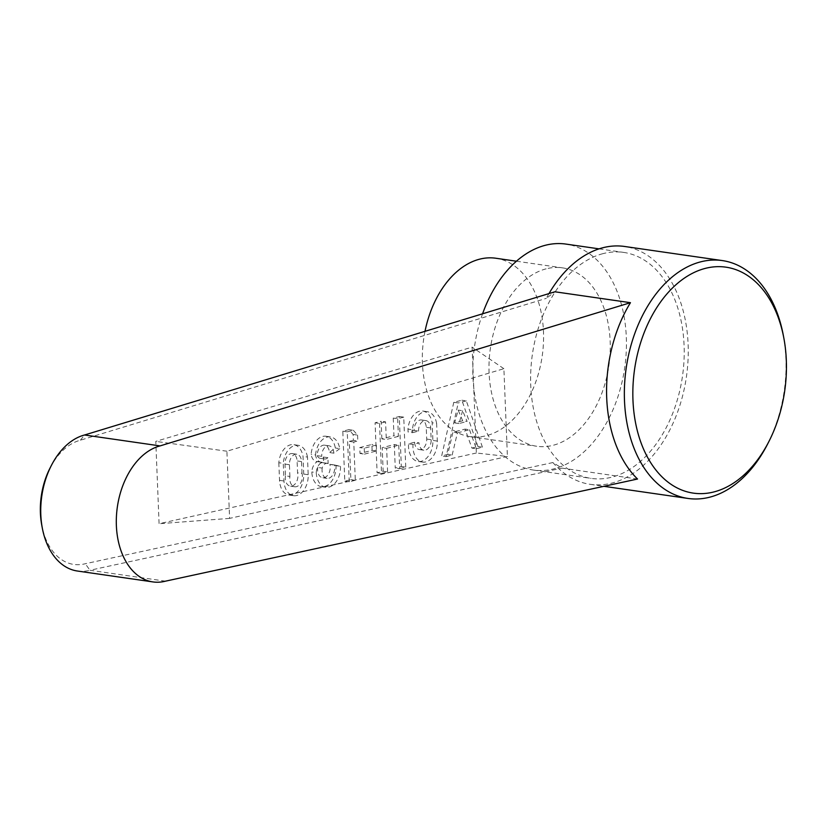 <?xml version="1.0" encoding="UTF-8"?>
<svg xmlns="http://www.w3.org/2000/svg" width="826" height="826" viewBox="0 0 826 826"><rect width="100%" height="100%" fill="white"/><g stroke="black" fill="none" stroke-linecap="round" stroke-linejoin="round"><path stroke-width="0.62" stroke-dasharray="4.13 3.1" d="M425.008 331.329A90.127 59.875 98.2 0 0 470.087 436.644A90.127 59.875 98.2 0 0 542.207 355.996A90.127 59.875 98.2 0 0 495.827 258.239M546.089 268.853A90.127 59.875 98.2 0 0 489.168 360.704A90.127 59.875 98.2 0 0 536.755 446.267A90.127 59.875 98.2 0 0 608.886 365.619A90.127 59.875 98.2 0 0 562.496 267.861A90.127 59.875 98.2 0 0 546.089 268.853M482.57 313.808A114.153 75.837 98.2 0 0 533.328 470.046A114.153 75.837 98.2 0 0 624.683 367.9A114.153 75.837 98.2 0 0 565.934 244.083M602.918 253.665A114.153 75.837 98.2 0 0 530.839 370.007A114.153 75.837 98.2 0 0 591.106 478.388A114.153 75.837 98.2 0 0 682.472 376.233A114.153 75.837 98.2 0 0 623.713 252.415A114.153 75.837 98.2 0 0 602.918 253.665M637.538 479.028L561.979 468.125L552.914 462.55A120.162 79.823 98.2 0 0 590.249 484.335A120.162 79.823 98.2 0 0 686.416 376.801A120.162 79.823 98.2 0 0 624.57 246.468M548.991 293.581A120.162 79.823 98.2 0 0 546.316 298.351L554.896 291.785M552.914 462.55L85.315 563.724A63.086 41.909 -81.8 0 1 41.785 525.295M50.045 468.053A63.086 41.909 -81.8 0 1 80.359 440.227L546.316 298.351M476.365 452.999L159.088 523.715L155.784 441.383L472.111 347.147L476.365 452.999L507.412 456.468L229.607 518.387L226.902 451.213L503.891 368.695L507.412 456.468M767.55 444.161A120.162 79.823 98.2 0 0 783.285 335.129M317.277 455.684A6.722 4.46 98.2 0 0 320.24 458.337A6.722 4.46 98.2 0 0 323.451 457.046L323.689 462.921A6.722 4.46 98.2 0 0 322.863 462.684A6.722 4.46 98.2 0 0 317.752 467.444A9.385 6.236 98.2 0 0 322.563 477.727A9.385 6.236 98.2 0 0 328.655 473.732A9.385 6.236 98.2 0 0 329.863 464.295L336.027 465.657A18.027 11.977 -81.8 0 1 321.345 486.648A18.027 11.977 -81.8 0 1 311.815 471.956A10.624 7.052 -81.8 0 1 317.514 461.558A10.624 7.052 -81.8 0 1 316.595 461.517A10.624 7.052 -81.8 0 1 311.113 454.321A18.327 12.173 -81.8 0 1 325.96 436.262A18.327 12.173 -81.8 0 1 335.325 448.012L329.388 452.524A9.014 5.988 98.2 0 0 324.618 445.183A9.014 5.988 98.2 0 0 317.277 455.684L321.727 456.324A6.722 4.46 98.2 0 0 324.68 458.977A6.722 4.46 98.2 0 0 327.901 457.687L328.129 463.572L323.689 462.921M278.827 462.725L279.529 480.36A18.027 11.977 98.2 0 0 289.069 495.053A18.027 11.977 98.2 0 0 303.741 474.062L303.039 456.417A18.327 12.173 98.2 0 0 293.674 444.667A18.327 12.173 98.2 0 0 278.827 462.725L283.266 463.365L283.979 481A18.027 11.977 98.2 0 0 293.509 495.693A18.027 11.977 98.2 0 0 308.191 474.702L307.478 457.057L303.039 456.417M381.849 438.874L381.137 421.229L375.087 422.798L377.1 472.792L383.15 471.212L382.201 447.692L394.312 444.543L395.251 468.063L401.312 466.483L399.299 416.5L393.248 418.08L393.961 435.715L381.849 438.874L386.3 439.515L385.587 421.869L381.137 421.229M372.113 450.315L371.876 444.44L359.775 447.589L360.012 453.474L372.113 450.315L376.563 450.955L376.326 445.08L371.876 444.44M453.784 402.314L441.662 455.983L447.723 454.403L452.947 432.246L465.048 429.097L471.935 448.095L477.986 446.525L461.858 400.218L453.784 402.314L458.224 402.954L446.112 456.623L441.662 455.983M353.363 440.341L349.326 441.394L350.864 479.617L344.814 481.197L342.8 431.213L348.861 429.634L353.125 434.466L353.363 440.341L357.813 440.981L353.776 442.034L355.304 480.257L350.864 479.617M414.611 442.23L408.55 443.799A18.141 12.049 98.2 0 0 418.101 461.455A18.141 12.049 98.2 0 0 432.886 440.434L432.174 422.798A18.327 12.173 98.2 0 0 422.819 411.049A18.327 12.173 98.2 0 0 407.961 429.097L408.085 432.039L414.136 430.46A9.014 5.988 -81.8 0 1 421.477 419.969A9.014 5.988 -81.8 0 1 426.247 427.31L426.712 439.071A9.014 5.988 -81.8 0 1 419.371 449.571A9.014 5.988 -81.8 0 1 414.611 442.23L419.05 442.87L413 444.44A18.141 12.049 98.2 0 0 422.551 462.095A18.141 12.049 98.2 0 0 437.326 441.084L436.624 423.439L432.174 422.798M165.499 581.163L89.941 570.26L561.979 468.125M77.355 571.014A69.095 45.905 98.2 0 0 89.941 570.26L85.315 563.724M229.607 518.387L159.088 523.715M226.902 451.213L155.784 441.383M503.891 368.695L472.111 347.147M376.326 445.08L364.214 448.229L359.775 447.589M364.214 448.229L364.452 454.114L360.012 453.474M364.452 454.114L376.563 450.955M462.684 420.795L458.172 410.088L454.61 422.902L462.684 420.795L467.124 421.436L462.622 410.728L458.172 410.088M462.622 410.728L459.05 423.542L467.124 421.436M459.05 423.542L454.61 422.902M446.112 456.623L452.163 455.043L447.723 454.403M452.163 455.043L457.387 432.886L452.947 432.246M457.387 432.886L469.498 429.737L465.048 429.097M469.498 429.737L476.375 448.745L471.935 448.095M476.375 448.745L482.436 447.165L477.986 446.525M482.436 447.165L466.298 400.858L461.858 400.218M466.298 400.858L458.224 402.954M385.587 421.869L379.537 423.449L375.087 422.798M379.537 423.449L381.54 473.432L377.1 472.792M381.54 473.432L387.59 471.852L383.15 471.212M387.59 471.852L386.651 448.332L382.201 447.692M386.651 448.332L398.751 445.183L394.312 444.543M398.751 445.183L399.701 468.703L395.251 468.063M399.701 468.703L405.752 467.124L401.312 466.483M405.752 467.124L403.749 417.14L399.299 416.5M403.749 417.14L397.688 418.72L393.248 418.08M397.688 418.72L398.4 436.355L393.961 435.715M398.4 436.355L386.3 439.515M285.466 475.848A9.385 6.236 98.2 0 0 290.287 486.132A9.385 6.236 98.2 0 0 296.369 482.136A9.385 6.236 98.2 0 0 297.577 472.699L297.102 460.929A9.014 5.988 98.2 0 0 292.332 453.588A9.014 5.988 98.2 0 0 284.991 464.088L285.466 475.848L289.916 476.488A9.385 6.236 98.2 0 0 294.727 486.772A9.385 6.236 98.2 0 0 300.809 482.776A9.385 6.236 98.2 0 0 302.017 473.339L297.577 472.699M302.017 473.339L301.542 461.579A9.014 5.988 98.2 0 0 296.782 454.228A9.014 5.988 98.2 0 0 289.441 464.728L289.916 476.488M307.478 457.057A18.327 12.173 98.2 0 0 298.124 445.307A18.327 12.173 98.2 0 0 283.266 463.365M353.776 442.034L349.326 441.394M355.304 480.257L349.253 481.837L344.814 481.197M349.253 481.837L347.25 431.853L342.8 431.213M347.25 431.853L353.301 430.274L348.861 429.634M353.301 430.274L357.575 435.106L353.125 434.466M357.575 435.106L357.813 440.981M413 444.44L408.55 443.799M436.624 423.439A18.327 12.173 98.2 0 0 427.259 411.689A18.327 12.173 98.2 0 0 412.411 429.737L407.961 429.097M412.411 429.737L412.525 432.679L408.085 432.039M412.525 432.679L418.575 431.11L414.136 430.46M418.575 431.11A9.014 5.988 -81.8 0 1 425.917 420.61A9.014 5.988 -81.8 0 1 430.687 427.951L431.162 439.711A9.014 5.988 -81.8 0 1 423.821 450.211A9.014 5.988 -81.8 0 1 419.05 442.87M327.901 457.687L323.451 457.046M328.129 463.572A6.722 4.46 98.2 0 0 327.313 463.324A6.722 4.46 98.2 0 0 322.202 468.084L317.752 467.444M322.202 468.084A9.385 6.236 98.2 0 0 327.013 478.368A9.385 6.236 98.2 0 0 333.095 474.372A9.385 6.236 98.2 0 0 334.303 464.935L329.863 464.295M334.303 464.935L340.477 466.298L336.027 465.657M340.477 466.298A18.027 11.977 -81.8 0 1 325.795 487.288A18.027 11.977 -81.8 0 1 316.265 472.596L311.815 471.956M316.265 472.596A10.624 7.052 -81.8 0 1 321.964 462.199L317.514 461.558M321.964 462.199A10.624 7.052 -81.8 0 1 321.035 462.157A10.624 7.052 -81.8 0 1 315.553 454.961L311.113 454.321M315.553 454.961A18.327 12.173 -81.8 0 1 330.41 436.902A18.327 12.173 -81.8 0 1 339.765 448.652L335.325 448.012M339.765 448.652L333.828 453.175L329.388 452.524M333.828 453.175A9.014 5.988 98.2 0 0 329.068 445.823A9.014 5.988 98.2 0 0 321.727 456.324M80.359 440.227L84.51 435.003M289.441 464.728L284.991 464.088M301.542 461.579L297.102 460.929M308.191 474.702L303.741 474.062M283.979 481L279.529 480.36M437.326 441.084L432.886 440.434M430.687 427.951L426.247 427.31M431.162 439.711L426.712 439.071M470.087 436.644L536.755 446.267M516.426 261.212L562.496 267.861M533.328 470.046L591.106 478.388M599.046 248.853L623.713 252.415M590.249 484.335L603.899 486.308M294.727 486.772L290.287 486.132M296.782 454.228L292.332 453.588M293.509 495.693L289.069 495.053M298.124 445.307L293.674 444.667M422.551 462.095L418.101 461.455M427.259 411.689L422.819 411.049M425.917 420.61L421.477 419.969M423.821 450.211L419.371 449.571M327.313 463.324L322.863 462.684M327.013 478.368L322.563 477.727M325.795 487.288L321.345 486.648M321.035 462.157L316.595 461.517M330.41 436.902L325.96 436.262M329.068 445.823L324.618 445.183M324.68 458.977L320.24 458.337"/><path stroke-width="1.24" d="M516.426 261.212L495.827 258.239A90.127 59.875 98.2 0 0 479.41 259.23A90.127 59.875 98.2 0 0 425.008 331.329M599.046 248.853L565.934 244.083A114.153 75.837 98.2 0 0 545.139 245.332A114.153 75.837 98.2 0 0 482.57 313.808M783.822 337.989A114.153 75.837 98.2 0 0 705.156 268.419A114.153 75.837 98.2 0 0 641.152 443.108A114.153 75.837 98.2 0 0 768.872 441.569A114.153 75.837 98.2 0 0 783.822 337.989L783.285 335.129A120.162 79.823 98.2 0 0 722.358 260.582L624.57 246.468A120.162 79.823 98.2 0 0 602.691 247.79A120.162 79.823 98.2 0 0 548.991 293.581M42.322 528.155L41.785 525.295A63.086 41.909 -81.8 0 1 50.045 468.053L51.367 465.461A69.095 45.905 98.2 0 0 42.322 528.155A69.095 45.905 98.2 0 0 77.355 571.014L152.913 581.917A69.095 45.905 -81.8 0 1 116.435 516.322A69.095 45.905 -81.8 0 1 160.068 445.906L84.51 435.003A69.095 45.905 98.2 0 0 51.367 465.461M722.358 260.582A120.162 79.823 98.2 0 0 700.469 261.904A120.162 79.823 98.2 0 0 624.59 384.369A120.162 79.823 98.2 0 0 688.037 498.45A120.162 79.823 98.2 0 0 767.55 444.161L768.872 441.569M160.068 445.906L630.455 302.688L554.896 291.785L84.51 435.003M630.455 302.688A120.162 79.823 98.2 0 0 637.538 479.028L165.499 581.163A69.095 45.905 -81.8 0 1 152.913 581.917M603.899 486.308L688.037 498.45"/></g></svg>
